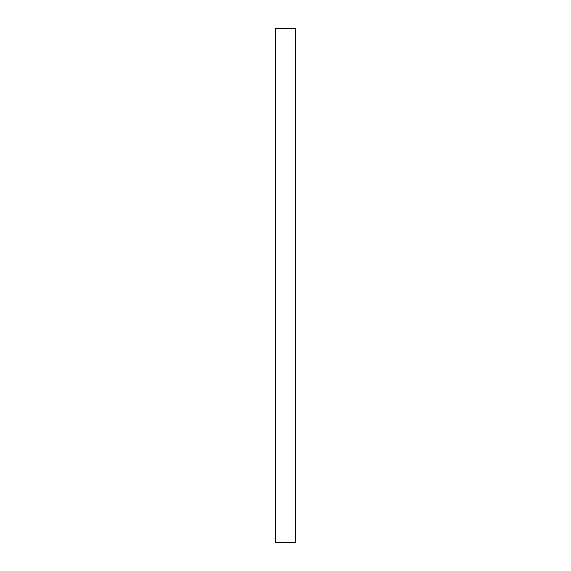 <?xml version="1.0" encoding="UTF-8"?>
<svg xmlns="http://www.w3.org/2000/svg" width="571" height="571" viewBox="0 0 571 571"><rect width="100%" height="100%" fill="white"/><g stroke="black" fill="none" stroke-linecap="round" stroke-linejoin="round"><path stroke-width="0.86" d="M275.358 28.55L275.358 542.45L295.642 542.45L295.642 28.55L275.358 28.55"/></g></svg>
